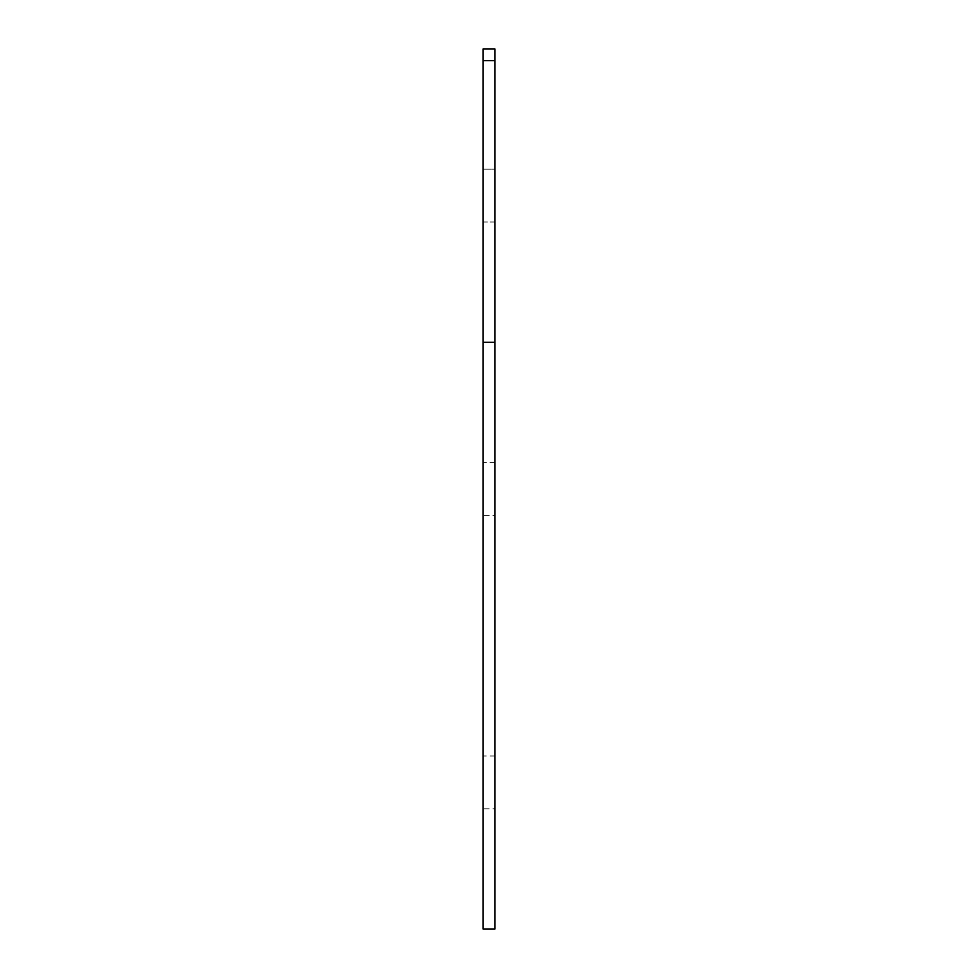 <?xml version="1.0" encoding="UTF-8"?>
<svg xmlns="http://www.w3.org/2000/svg" width="978" height="978" viewBox="0 0 978 978"><rect width="100%" height="100%" fill="white"/><g stroke="black" fill="none" stroke-linecap="round" stroke-linejoin="round"><path stroke-width="0.73" stroke-dasharray="4.89 3.67" d="M494.868 222.006L483.132 222.006L483.132 169.194L483.132 222.006L483.132 169.194L483.132 222.006L494.868 222.006L494.868 169.194L483.132 169.194L494.868 169.194L494.868 222.006M494.868 515.406L494.868 462.594L494.868 515.406L483.132 515.406L483.132 462.594L483.132 515.406M494.868 462.594L483.132 462.594M494.868 808.806L494.868 755.994L494.868 808.806L483.132 808.806L483.132 755.994L483.132 808.806M494.868 755.994L483.132 755.994M494.868 342.3L494.868 929.1L483.132 929.1L483.132 342.3L494.868 342.3L494.868 48.9L483.132 48.9L483.132 342.3M483.132 60.636L494.868 60.636"/><path stroke-width="1.47" d="M494.868 342.3L483.132 342.3L483.132 929.1L494.868 929.1L494.868 60.636L483.132 60.636L483.132 48.9L494.868 48.9L494.868 60.636M483.132 342.3L483.132 60.636"/></g></svg>
